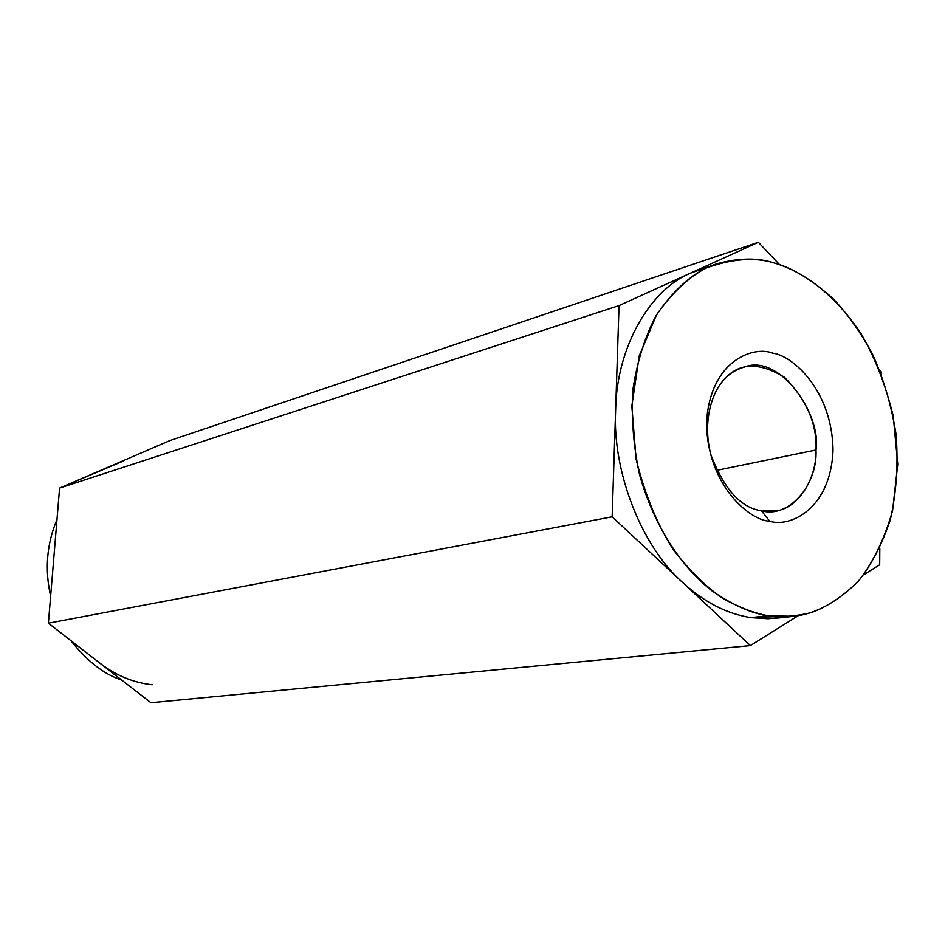 <?xml version="1.0" encoding="UTF-8"?>
<svg xmlns="http://www.w3.org/2000/svg" width="945" height="945" viewBox="0 0 945 945"><rect width="100%" height="100%" fill="white"/><g stroke="black" fill="none" stroke-linecap="round" stroke-linejoin="round"><path stroke-width="1.42" d="M863.695 574.773L879.689 564.779L879.819 548.206L879.689 564.779L863.695 574.773M881.272 374.185L881.295 371.952L879.76 370.334L881.295 371.952L881.272 374.185M716.523 263.891L690.712 273.034C649.581 289.725 616.388 347.984 615.632 410.189C612.23 471.673 641.596 546.399 682.656 582.51C704.131 602.166 726.882 613.872 750.921 617.628L767.966 615.715C751.83 613.529 733.367 605.379 712.554 591.275C684.794 570.107 654.968 529.968 639.493 474.437C633.339 445.91 631.189 417.288 633.044 388.56C637.355 361.014 644.951 336.833 655.83 316.02C674.47 288.39 694.705 271.014 716.523 263.891C738.872 257.772 758.173 257.501 774.428 263.064C791.969 267.718 811.401 279.46 832.722 298.313C846.838 312.972 860.033 331.447 872.306 353.737C883.433 378.26 891.371 405.181 896.096 434.511C898.341 464.314 896.415 492.699 890.332 519.691C882.016 544.627 871.16 565.37 857.753 581.919C836.16 602.768 814.767 614.238 793.576 616.317L767.966 615.715L750.921 617.628L776.424 618.195L793.576 616.317M784.941 616.872L768.084 618.751L750.921 617.628C726.882 613.872 704.131 602.166 682.656 582.51L750.365 645.589L798.218 615.679L750.365 645.589L682.656 582.51C641.596 546.399 612.23 471.673 615.632 410.189L612.147 516.809L682.656 582.51L612.147 516.809L615.632 410.189C616.388 347.984 649.581 289.725 690.712 273.034L619.034 305.601L615.632 410.189L619.034 305.601L690.712 273.034L708.443 266.986M779.554 264.647L758.362 242.286L690.712 273.034L758.362 242.286L779.554 264.647M115.845 463.865L170.065 440.512L758.362 242.286L170.065 440.512L59.582 488.104L619.034 305.601L59.582 488.104L48.396 623.192L612.147 516.809L48.396 623.192L150.893 702.714L750.365 645.589L150.893 702.714L48.396 623.192L59.582 488.104L123.322 461.018M121.527 679.928C104.281 674.517 87.353 661.382 70.757 640.545C87.353 661.382 104.281 674.517 121.527 679.928M50.628 596.212C44.639 569.351 46.766 543.777 56.983 519.514C46.766 543.777 44.639 569.351 50.628 596.212M152.204 684.759C133.529 682.715 116.223 675.616 100.3 663.461C116.223 675.616 133.529 682.715 152.204 684.759M761.422 510.772L775.833 510.95C799.068 508.186 816.764 477.792 816.007 449.985L716.546 470.397L816.007 449.985C821.831 414.631 779.838 353.194 744.365 367.05C736.462 369.401 730.024 373.275 725.051 378.65C712.388 390.533 701.863 421.659 711.065 455.348C724.295 489.498 741.081 507.973 761.422 510.772L769.702 521.203C789.193 527.735 830.714 509.875 833.029 450.092C832.132 389.789 791.981 355.296 772.774 353.194C754.098 345.551 710.191 359.785 706.541 422.38C707.025 486.096 750.531 520.778 769.702 521.203L761.422 510.772C741.081 507.973 724.295 489.498 711.065 455.348C701.863 421.659 712.388 390.533 725.051 378.65C739.533 362.537 759.367 362.1 784.539 377.338C806.687 399.995 817.177 424.21 816.007 449.985C817.744 485.234 788.555 518.793 761.422 510.772M767.966 615.715C781.243 617.345 795.655 616.329 811.2 612.643C827.253 606.844 843.011 596.33 858.485 581.092C873.097 562.547 884.461 539.087 892.576 510.69L897.75 464.279L893.249 416.143C885.654 384.969 874.916 357.446 861.013 333.597C831.742 290.068 799.375 270.388 774.428 263.064C755.102 256.945 732.292 258.623 705.986 268.096C688.303 277.535 671.836 293.092 656.574 314.756L639.245 355.887L631.827 406.007L636.091 459.164C644.632 493.751 656.94 523.79 672.994 549.258C689.862 571.099 706.765 587.648 723.705 598.917C739.888 607.694 754.653 613.293 767.966 615.715M769.702 521.203C750.531 520.778 707.025 486.096 706.541 422.38C710.191 359.785 754.098 345.551 772.774 353.194C791.981 355.296 832.132 389.789 833.029 450.092C830.714 509.875 789.193 527.735 769.702 521.203"/></g></svg>
